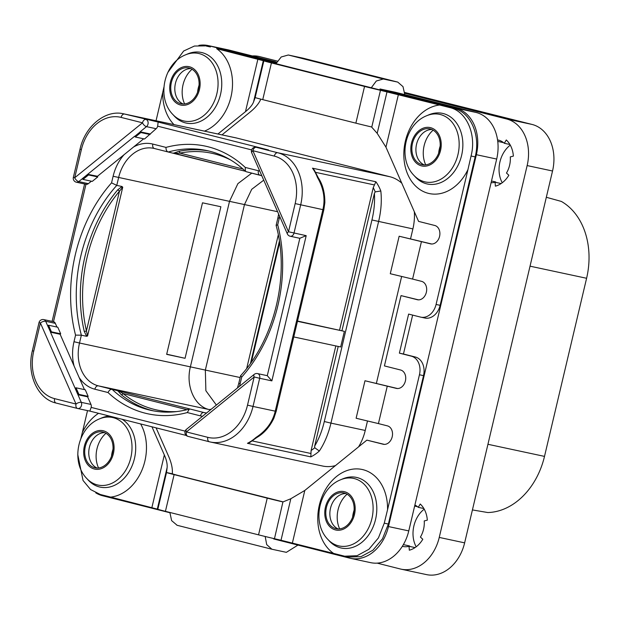 <?xml version="1.0" encoding="UTF-8"?>
<svg xmlns="http://www.w3.org/2000/svg" width="620" height="620" viewBox="0 0 620 620"><rect width="100%" height="100%" fill="white"/><g stroke="black" fill="none" stroke-linecap="round" stroke-linejoin="round"><path stroke-width="0.93" d="M472.417 509.927L487.8 512.538A69.851 53.273 102.1 0 0 544.5 456.39L487.932 444.284M546.329 197.276L561.348 201.43A69.851 53.273 102.1 0 1 586.597 278.279L544.5 456.39M275.458 61.969L276.69 62.287M229.183 50.088L208.87 45.741A40.145 30.613 -77.9 0 0 208.041 45.547L228.354 49.895A40.145 30.613 102.1 0 1 229.183 50.088L275.505 61.791M169.88 512.732L102.501 495.713A40.145 30.613 -77.9 0 1 95.767 492.846M177.126 525.287L171.608 520.606L169.88 512.453M208.041 45.547A40.145 30.613 -77.9 0 0 198.919 45.384M208.87 45.741L276.404 62.798M380.029 88.978L395.265 92.24L476.222 112.491A40.145 30.613 102.1 0 1 496.682 159.053L476.369 154.706A40.145 30.613 -77.9 0 0 455.909 108.144L380.029 88.978L379.797 90.024M476.369 154.706L388.469 526.558A40.145 30.613 -77.9 0 1 350.37 558.31A40.145 30.613 -77.9 0 1 349.541 558.116L273.66 538.951L273.761 538.548M98.557 467.976A25.211 19.228 102.1 0 1 105.974 433.295M184.613 103.935A25.211 19.228 102.1 0 1 192.03 69.254M425.707 164.843A25.211 19.228 102.1 0 1 433.132 130.161M339.651 528.883A25.211 19.228 102.1 0 1 347.076 494.202M274.296 156.1L252.883 150.699L288.502 231.764L295.159 203.593A40.943 31.225 -77.9 0 0 274.296 156.1A4.014 2.596 -75.8 0 1 277.752 152.745L389.972 176.754L236.763 138.058A44.958 34.286 102.1 0 0 235.833 137.834L123.612 113.824C105.687 109.36 85.017 126.038 80.011 149.211L73.354 177.382A4.014 4.014 0 0 0 76.423 182.226A4.014 3.061 -77.9 0 0 78.709 181.598L87.877 174.336L88.513 174.949L97.758 176.925L97.472 176.266L143.677 138.803M410.541 238.84L412.889 228.904L371.938 219.968C374.139 210.746 374.961 201.872 374.41 193.355L375.209 191.882L380.82 190.999C381.881 200.64 381.137 210.831 378.595 221.565L330.948 423.119L365.242 430.458A44.958 34.286 102.1 0 1 358.577 446.857M335.435 465.612A44.958 34.286 102.1 0 1 322.578 466.023L210.358 442.006A44.958 34.286 -77.9 0 0 253.022 406.441L276.171 411.37L323.818 209.816L322.881 209.645C325.438 198.904 323.625 188.17 317.448 177.436A44.958 34.286 -77.9 0 0 312.488 168.183L375.86 181.745A44.958 34.286 102.1 0 1 380.82 190.999M365.242 430.458L367.49 420.972M376.379 383.362L401.651 276.45M389.972 176.754A44.958 34.286 102.1 0 1 401.791 183.195M414.331 211.722A44.958 34.286 102.1 0 1 412.889 228.904M204.453 131.122A45.059 34.364 -77.9 0 0 231.896 92.085A45.059 34.364 -77.9 0 0 216.674 48.693L261.966 59.977A22.483 0.403 13.3 0 1 269.56 62.062L386.524 91.605A22.483 0.403 13.3 0 1 402.45 95.465L453.887 108.461C470.564 112.081 480.771 135.3 475.16 156.891L440.13 305.327A16.058 12.245 102.1 0 1 424.894 318.029L420.833 317.161A16.058 12.245 -77.9 0 0 436.069 304.459L440.13 305.327M431.706 244.009L399.148 236.228L430.815 243.924M397.536 388.531L364.986 380.75L396.257 388.36A9.432 7.192 102.1 0 0 396.451 388.407A9.432 7.192 102.1 0 0 405.433 380.82A9.432 7.192 102.1 0 0 400.597 370.001L384.416 365.916L401.032 295.608L418.5 299.863M333.614 553.42L344.658 556.202L357.058 555.714L368.892 549.297L378.433 537.896L384.268 523.171L387.554 509.686A45.059 34.364 -77.9 0 0 363.033 469.689A45.059 34.364 -77.9 0 0 321.083 499.162A45.059 34.364 -77.9 0 0 333.614 553.428L281.015 540.253L290.827 498.736L304.808 490.443L366.87 440.13L384.338 444.385M412.649 315.099L403.45 354.012L415.33 357.012A16.058 12.245 -77.9 0 1 423.514 375.635L388.368 524.055L382.517 538.764L372.969 550.173L361.135 556.589L348.758 557.078L344.658 556.202M283.115 501.867L178.173 475.486L172.748 473.998L172.329 473.37C172.709 468.425 171.399 462.574 168.392 455.824L156.093 427.846M221.991 134.873L249.542 112.546C255.223 107.989 258.974 103.525 260.788 99.153L260.795 99.138M265.182 536.494L266.701 544.616L271.901 549.235L286.363 552.335L297.949 545.089M496.682 159.053L408.774 530.906A40.145 30.613 102.1 0 1 370.683 562.658L350.37 558.31M404.782 94.643L403.015 86.653L397.769 82.103L383.315 79.004L376.317 80.995L371.163 87.947M275.853 63.883L281.209 56.978L288.3 55.002L303.002 58.164M111.499 456.305A25.211 19.228 102.1 0 1 113.01 449.244M197.555 92.264A25.211 19.228 102.1 0 1 199.067 85.204M438.65 153.171A25.211 19.228 102.1 0 1 440.169 146.111M352.602 517.212A25.211 19.228 102.1 0 1 354.113 510.151M251.635 149.908L157.65 126.17L158.147 122.055L268.22 149.877M140.174 131.936L134.672 136.4L140.174 131.936L140.81 132.548L135.307 137.012L144.553 138.989L156.132 128.712A4.014 3.061 102.1 0 0 157.65 126.17M257.556 373.596A4.014 4.014 0 0 0 254.185 374.403A4.014 1.883 -129 0 0 254.177 376.976L186.403 431.931L207.809 437.34A40.943 31.225 -77.9 0 0 247.512 405.147L254.177 376.976L259.679 378.27A4.014 3.061 -77.9 0 0 257.556 373.596L267.204 375.658A4.014 3.061 102.1 0 1 267.282 375.681L299.847 238.297L290.199 236.236A4.014 3.061 -77.9 0 0 294.012 233.058L300.669 204.887A44.958 34.286 -77.9 0 0 277.752 152.745L256.339 147.335A4.014 3.061 -77.9 0 0 256.262 147.312A4.014 4.014 0 0 0 251.743 152.853L287.362 233.918A4.014 4.014 0 0 0 290.199 236.236M299.762 238.281L306.195 235.662L288.502 231.764A4.014 1.782 156.3 0 0 287.362 233.918M268.53 149.939L256.339 147.335A4.014 2.596 -75.8 0 0 252.883 150.699A4.014 1.782 156.3 0 0 251.743 152.853M421.453 241.575L412.587 279.07L390.282 273.722L399.148 236.228M364.986 380.75L356.12 418.244L378.425 423.592L387.283 386.097M335.823 345.929L311.101 450.523L310.822 456.87L247.45 443.308L249.767 442.502L256.812 437.511L255.975 437.457C266.305 430.683 272.722 421.933 275.233 411.192L322.881 209.645L295.159 203.593M371.938 219.968L324.299 421.522L330.948 423.119C328.422 433.845 324.554 443.153 319.346 451.019A44.958 34.286 102.1 0 1 310.822 456.87M319.346 451.019L314.72 447.749L314.673 446.059C318.92 438.929 322.129 430.753 324.299 421.522M338.218 346.44L314.673 446.059M293.772 336.931L340.667 346.967L344.363 331.344L297.522 321.044M374.41 193.355L341.953 330.646M306.195 235.662L271.87 380.882L267.282 375.681M254.185 374.403L186.411 429.35A4.014 1.883 -129 0 0 186.403 431.931A4.014 2.596 104.2 0 0 187.953 436.364L187.953 436.364A4.014 2.596 104.2 0 0 188.015 436.379L209.304 441.758M77.794 408.526L89.815 411.099L186.264 435.465L89.83 411.107L91.171 407.402L185.148 431.14M54.599 398.637A4.014 2.596 104.2 0 0 56.156 403.07L77.57 408.479A4.014 2.596 104.2 0 1 76.012 404.046L40.393 322.974L33.736 351.145A40.943 31.225 -77.9 0 0 54.599 398.637L76.012 404.046A4.014 1.782 -23.7 0 1 81.305 402.357L77.957 394.746L87.606 396.808L90.954 404.418A4.014 3.061 102.1 0 1 91.171 407.402M87.606 396.808L88.156 396.366L78.918 394.382L77.957 394.746L50.476 332.188L60.124 334.257L84.444 389.6M88.156 396.366L85.266 389.779L76.028 387.802L75.067 388.159M60.124 334.257L60.675 333.808L57.776 327.221L48.538 325.244L47.585 325.608L45.686 321.284A4.014 3.061 -77.9 0 0 43.772 319.594L53.506 321.679A4.014 3.061 102.1 0 1 55.335 323.353L56.955 327.05M91.38 181.203L88.35 183.66A4.014 3.061 102.1 0 1 86.064 184.295A4.014 3.061 102.1 0 1 85.986 184.272L53.506 321.679M88.513 174.949L83.01 179.412L92.256 181.389L97.758 176.925M87.877 174.336L97.472 176.266M251.79 173.119L237.902 183.629L229.524 201.291L190.41 366.746C185.496 385.857 194.517 406.387 209.227 409.58L210.42 409.882M242.994 169.043L179.893 153.101L174.522 153.365L245.435 171.275L168.206 152.001C166.695 151.451 165.951 149.916 165.982 147.397L152.815 144.073A40.943 31.225 -77.9 0 0 133.641 146.948M173.724 153.179L178.824 151.311A1.604 0.984 78.8 0 1 179.893 153.101A131.269 100.115 -77.9 0 1 230.57 159.945M259.896 175.166L246.179 171.701L245.474 171.306L245.233 167.416A136.888 104.4 -77.9 0 0 165.982 147.397M168.09 151.97L154.434 148.521A4.014 2.596 -75.8 0 1 154.372 148.506L168.206 152.001A132.874 101.339 -77.9 0 1 206.979 150.59C221.255 153.683 234.089 160.588 245.474 171.306M241.715 377.099A136.888 104.4 102.1 0 0 277.706 224.828L276.117 225.455C289.966 274.9 274.923 338.466 240.614 375.697L241.715 377.099L240.157 383.695A40.943 31.225 -77.9 0 1 239.46 386.345M263.74 180.157L251.712 189.309L244.458 204.623L205.344 370.078L79.507 343.015A36.929 28.164 -77.9 0 0 98.332 385.849L203.91 412.525A4.014 2.596 104.2 0 0 200.454 415.881A40.943 31.225 -77.9 0 0 202.5 416.307M118.443 390.693L123.047 393.553A1.604 0.969 129.2 0 1 121.288 394.708L117.622 390.507M189.364 409.068C176.444 412.625 163.781 413.091 151.365 410.456A132.874 101.339 -77.9 0 1 112.104 389.329C110.492 389.205 109.135 390.274 108.035 392.538A136.888 104.4 -77.9 0 0 187.286 412.556L189.364 409.068L190.139 409.045M154.318 148.49A36.929 28.164 -77.9 0 0 153.667 148.343A36.929 28.164 -77.9 0 0 118.622 177.553L116.769 185.388L122.008 186.504L122.745 187.194L87.567 335.986L86.599 336.303L81.36 335.18L79.507 343.015L73.997 341.721A40.943 31.225 -77.9 0 0 74.106 366.079M202.492 202.81L220.883 206.747L185.062 358.298L166.664 354.361L202.492 202.81M86.599 336.303L84.235 331.289A132.874 101.339 102.1 0 1 117.653 189.914L122.008 186.504M117.653 189.914A1.604 0.589 -140 0 1 119.458 191.239L122.745 187.194M87.567 335.986L86.444 330.902A1.604 0.542 -13 0 1 84.235 331.289M111.553 182.853A136.888 104.4 102.1 0 0 75.555 335.126L81.36 335.18A132.874 101.339 102.1 0 1 116.769 185.388L111.553 182.853L113.111 176.258A40.943 31.225 -77.9 0 1 124.078 154.698M278.287 234.848L246.713 368.404M240.157 377.534L205.344 370.078L205.871 390.716L216.365 405.061M166.702 354.198L185.062 358.298M83.01 179.412L82.375 178.8M60.675 333.808L51.429 331.832L48.538 325.244M51.429 331.832L50.584 332.103L47.694 325.515M47.585 325.608L50.584 332.103M43.772 319.594A4.014 4.014 0 0 0 39.021 322.594L40.393 322.974A4.014 1.782 -23.7 0 1 45.686 321.284L55.335 323.353M78.073 394.653L75.175 388.074M78.918 394.382L76.028 387.802M89.83 411.107L77.709 408.51A4.014 4.014 0 0 1 77.57 408.479A4.014 2.596 104.2 0 0 77.632 408.495A4.014 3.061 -77.9 0 0 77.709 408.51A4.014 3.061 -77.9 0 0 80.972 406.728A4.014 3.061 -77.9 0 0 81.305 402.357L90.954 404.418M172.283 473.773L166.532 472.541A22.483 0.403 13.3 0 0 174.112 474.61L267.228 498.139A22.483 0.403 13.3 0 0 282.929 501.944L274.466 538.71L281.015 540.253M151.954 426.8L164.331 454.956C166.478 459.776 167.416 463.954 167.137 467.488L166.532 472.541M274.466 538.71A22.483 0.403 -166.7 0 1 258.548 534.851L165.431 511.329A22.483 0.403 -166.7 0 1 157.837 509.253L110.67 497.108A45.059 34.364 -77.9 0 0 142.112 469.743A45.059 34.364 -77.9 0 0 140.647 423.94M77.764 454.475L83.034 480.461L90.567 489.536L100.316 494.489L110.678 497.108M290.827 498.736L283.185 501.844M366.87 440.13L383.447 444.3M378.425 423.592L387.392 425.863A9.432 7.192 102.1 0 1 392.228 436.674A9.432 7.192 102.1 0 1 383.245 444.261A9.432 7.192 102.1 0 1 383.051 444.214M401.032 295.608L417.609 299.778M412.587 279.07L421.554 281.341A9.432 7.192 102.1 0 1 426.389 292.152A9.432 7.192 102.1 0 1 417.415 299.739A9.432 7.192 102.1 0 1 417.214 299.692M216.674 48.693L263.841 60.837A22.483 0.403 13.3 0 0 271.428 62.922L364.545 86.444A22.483 0.403 13.3 0 0 380.471 90.303L371.752 127.177L377.2 133.354L385.958 147.165L418.578 221.394L434.76 225.478A9.432 7.192 102.1 0 1 439.596 236.297A9.432 7.192 102.1 0 1 430.613 243.885A9.432 7.192 102.1 0 1 430.42 243.838M371.752 127.177L371.566 126.968A22.483 0.403 -166.7 0 1 355.865 123.155L262.748 99.634A22.483 0.403 -166.7 0 1 255.177 97.565L253.51 102.106C252.216 105.23 249.535 108.415 245.474 111.67L217.93 134.005M380.471 90.303L439.619 105.013A45.059 34.364 -77.9 0 0 404.286 147.18A45.059 34.364 -77.9 0 0 428.358 193.339A45.059 34.364 -77.9 0 0 467.968 169.531L436.069 304.459M467.961 169.539L471.061 156.008C476.703 134.431 466.496 111.213 449.787 107.585L439.611 105.013M98.565 413.308A45.059 34.364 -77.9 0 0 82.32 432.582L87.521 410.611M156.038 120.76L162.727 92.442M423.514 375.635L419.453 374.767A16.058 12.245 -77.9 0 0 411.269 356.144L399.389 353.144L408.627 314.084L420.5 317.084A16.058 12.245 -77.9 0 0 420.833 317.161M419.453 374.767L387.562 509.679M430.233 128.96A18.306 13.958 102.1 0 1 439.627 149.947A18.306 13.958 102.1 0 1 422.197 164.672A18.306 13.958 102.1 0 1 421.817 164.587A18.306 13.958 102.1 0 1 412.432 143.6A18.306 13.958 102.1 0 1 429.854 128.875A18.306 13.958 102.1 0 1 430.233 128.96M431.846 129.51A18.306 13.958 -77.9 0 0 416.439 144.724A18.306 13.958 -77.9 0 0 424.266 164.912M399.389 353.144L403.45 354.012M338.21 528.953A18.306 13.958 102.1 0 1 330.382 508.764A18.306 13.958 102.1 0 1 345.79 493.551M344.178 493.001A18.306 13.958 -77.9 0 0 343.798 492.916A18.306 13.958 -77.9 0 0 326.376 507.64A18.306 13.958 -77.9 0 0 335.761 528.628A18.306 13.958 -77.9 0 0 336.141 528.713A18.306 13.958 -77.9 0 0 353.571 513.988A18.306 13.958 -77.9 0 0 344.178 493.001M82.32 432.582L80.864 438.534M94.666 467.72A18.306 13.958 102.1 0 1 85.273 446.741A18.306 13.958 102.1 0 1 102.703 432.008A18.306 13.958 102.1 0 1 103.083 432.101A18.306 13.958 102.1 0 1 112.468 453.081A18.306 13.958 102.1 0 1 95.046 467.813A18.306 13.958 102.1 0 1 94.666 467.72M97.115 468.046A18.306 13.958 102.1 0 1 89.28 447.857A18.306 13.958 102.1 0 1 104.695 432.644M163.928 87.172L162.734 92.434M190.751 68.603A18.306 13.958 -77.9 0 0 175.336 83.816A18.306 13.958 -77.9 0 0 183.171 104.005M180.715 103.68A18.306 13.958 -77.9 0 0 181.094 103.773A18.306 13.958 -77.9 0 0 198.524 89.04A18.306 13.958 -77.9 0 0 189.139 68.06A18.306 13.958 -77.9 0 0 188.759 67.968A18.306 13.958 -77.9 0 0 171.329 82.7A18.306 13.958 -77.9 0 0 180.715 103.68M205.453 45.88L194.424 46.043L183.652 51.018L167.787 72.525M88.35 183.66L78.709 181.598A4.014 1.883 51 0 1 74.718 177.762L142.492 122.807L121.086 117.405A40.943 31.225 -77.9 0 0 81.375 149.591L74.718 177.762L73.354 177.382M149.769 133.866L140.12 131.804L146.483 126.643A4.014 3.061 -77.9 0 0 148.126 122.551A4.014 3.061 -77.9 0 0 145.956 119.451A4.014 2.596 -75.8 0 0 142.492 122.807A4.014 1.883 51 0 0 146.483 126.643L156.132 128.712M134.61 136.268L82.313 178.668M135.307 137.012L134.672 136.4M150.055 134.525L140.81 132.548M312.488 168.183L314.301 170.066L318.238 177.715L317.448 177.436M339.582 330.042L373.232 187.69L375.86 181.745M297.461 321.307L344.363 331.344M491.489 181.017L495.512 181.885A21.677 16.531 -77.9 0 0 496.248 182.513M501.115 183.551L495.093 182.264L495.372 186.163A25.691 19.592 -77.9 0 0 508.857 175.227L506.47 173.042A21.677 16.531 -77.9 0 0 510.283 156.899L513.375 156.093A25.691 19.592 -77.9 0 0 506.292 139.973L504.3 143.29A21.677 16.531 -77.9 0 0 498.1 140.027A21.677 16.531 -77.9 0 0 497.55 139.926M491.094 182.691A21.677 16.531 -77.9 0 0 495.093 182.264M277.427 61.101L259.648 56.606A40.145 30.613 -77.9 0 0 258.819 56.412A40.145 30.613 -77.9 0 0 252.363 55.94M377.138 563.13L400.318 568.982A40.145 30.613 -77.9 0 0 401.148 569.175A40.145 30.613 -77.9 0 0 439.247 537.424L527.147 165.571A40.145 30.613 -77.9 0 0 506.687 119.009L404.736 93.256M402.349 546.313A21.677 16.531 -77.9 0 0 402.969 546.468A21.677 16.531 -77.9 0 0 409.037 546.305L409.316 550.204A25.691 19.592 -77.9 0 0 422.801 539.268L420.414 537.083A21.677 16.531 -77.9 0 0 424.227 520.939L427.327 520.134A25.691 19.592 -77.9 0 0 420.236 504.014L418.252 507.331A21.677 16.531 -77.9 0 0 414.889 505.044M439.247 537.424L464.636 542.857A40.145 30.613 102.1 0 1 426.537 574.616L401.148 569.175M464.636 542.857L552.536 171.004A40.145 30.613 102.1 0 0 532.076 124.442L404.666 92.457M510.283 145.126A25.691 19.592 -77.9 0 0 499.945 161.859A25.691 19.592 -77.9 0 0 502.231 182.761M424.227 509.167A25.691 19.592 -77.9 0 0 413.896 525.9A25.691 19.592 -77.9 0 0 416.175 546.801M503.564 142.662L497.752 141.414M509.927 144.491L504.3 143.29M415.059 547.592L409.037 546.305M403.372 544.624L409.456 545.925A21.677 16.531 -77.9 0 0 410.192 546.553M417.508 506.703L414.64 506.083M423.871 508.532L418.252 507.331M586.597 278.279L530.038 266.174M408.774 530.906L388.469 526.558M476.222 112.491L455.909 108.144M302.521 58.048L397.529 82.049M383.315 79.004L288.3 55.002M121.086 117.405A4.014 2.596 -75.8 0 1 124.542 114.041L158.147 122.055M123.612 113.824A44.958 34.286 -77.9 0 1 124.542 114.041L236.763 138.058M259.78 171.136A40.943 31.225 -77.9 0 0 258.401 170.74L245.233 167.416M277.706 224.828L279.271 218.232A40.943 31.225 -77.9 0 0 279.667 216.403M247.45 443.308A44.958 34.286 -77.9 0 0 255.975 437.457M209.428 441.789A44.958 34.286 -77.9 0 0 210.358 442.006L209.366 441.773A4.014 2.596 104.2 0 0 209.428 441.789M314.72 447.749A40.943 31.225 102.1 0 1 311.101 450.523M310.884 453.483L252.325 440.952M247.512 405.147L253.022 406.441L259.679 378.27L271.87 380.882M207.809 437.34A4.014 2.596 104.2 0 0 209.366 441.773L187.953 436.364A4.014 4.014 0 0 1 186.411 429.35M33.736 351.145L32.364 350.765C26.35 374.116 37.781 399.094 56.156 403.07A4.014 2.596 104.2 0 0 56.219 403.085L77.508 408.464M79.135 377.518A40.943 31.225 -77.9 0 0 94.868 389.213L108.035 392.538M187.286 412.556L200.454 415.881M75.555 335.126L73.997 341.721M153.667 148.343L154.372 148.506A4.014 2.596 -75.8 0 1 152.815 144.073M277.605 211.715L113.111 176.258M208.994 151.048A132.874 101.339 -77.9 0 0 178.824 151.311M174.832 153.233L173.879 152.923M260.012 175.189A4.014 2.596 -75.8 0 1 259.958 175.181A4.014 2.596 -75.8 0 1 258.401 170.74M276.117 225.393L277.899 217.853L279.271 218.232M251.379 362.096L279.604 242.676M240.568 375.774L238.785 383.315L240.157 383.695M205.422 412.843L203.91 412.525A36.929 28.164 -77.9 0 0 204.678 412.703L206.569 413.013M94.868 389.213A4.014 2.596 104.2 0 1 98.332 385.849L209.227 409.58L211.242 409.223M121.288 394.708A132.874 101.339 -77.9 0 0 153.396 410.858M118.629 390.98A1.604 1.465 -19.3 0 1 117.637 390.84M176.723 411.579A131.269 100.115 -77.9 0 1 123.047 393.553L186.961 409.696M121.939 187.627A1.604 0.426 66.2 0 1 121.706 186.636M119.458 191.239L86.444 330.902A131.269 100.115 102.1 0 1 119.458 191.239M87.04 335.25L86.382 336.055M396.257 388.36L396.653 388.446M206.313 46.082L210.412 46.957M449.787 107.585L453.887 108.461M164.331 454.956L151.9 507.524M162.734 92.442A45.059 34.364 -77.9 0 0 173.98 124.605M257.904 59.109L245.474 111.67M167.137 467.488L157.325 509.005M166.555 472.378L157.837 509.253M174.112 474.61L165.431 511.329M267.228 498.139L258.548 534.851M292.384 543.011L304.808 490.443M385.958 147.165L398.389 94.597M377.2 133.354L387.012 91.838M364.545 86.444L355.865 123.155M271.428 62.922L262.748 99.634M263.841 60.837L255.122 97.712M263.329 60.597L253.51 102.106M413.881 175.328L415.524 177.095A36.115 27.544 -77.9 0 0 426.583 183.815A36.115 27.544 -77.9 0 0 461.606 155.418A36.115 27.544 -77.9 0 0 443.199 113.53A36.115 27.544 -77.9 0 0 428.854 114.816L426.63 115.754C404.852 124.287 397.505 158.627 413.881 175.328A34.55 26.35 -77.9 0 0 424.468 181.753A34.55 26.35 -77.9 0 0 457.963 154.597A34.55 26.35 -77.9 0 0 440.355 114.529A34.55 26.35 -77.9 0 0 426.63 115.754M421.507 165.881A19.639 14.981 -77.9 0 0 440.549 150.443A19.639 14.981 -77.9 0 0 430.543 127.666A19.639 14.981 -77.9 0 0 411.502 143.104A19.639 14.981 -77.9 0 0 421.507 165.881M471.061 156.008L475.16 156.891M415.33 357.012L411.269 356.144M384.268 523.171L388.368 524.055M344.488 491.707A19.639 14.981 -77.9 0 0 325.446 507.144A19.639 14.981 -77.9 0 0 335.451 529.922A19.639 14.981 -77.9 0 0 354.493 514.484A19.639 14.981 -77.9 0 0 344.488 491.707M354.299 478.57A34.55 26.35 -77.9 0 0 340.574 479.795C318.796 488.328 311.449 522.668 327.825 539.369A34.55 26.35 -77.9 0 0 338.412 545.794A34.55 26.35 -77.9 0 0 371.907 518.638A34.55 26.35 -77.9 0 0 354.299 478.57M327.825 539.369L329.468 541.136A36.115 27.544 -77.9 0 0 340.527 547.855A36.115 27.544 -77.9 0 0 375.55 519.459A36.115 27.544 -77.9 0 0 357.143 477.571A36.115 27.544 -77.9 0 0 342.798 478.857L340.574 479.795M86.73 478.462A34.55 26.35 -77.9 0 0 97.309 484.894A34.55 26.35 -77.9 0 0 130.812 457.731A34.55 26.35 -77.9 0 0 113.204 417.663A34.55 26.35 -77.9 0 0 99.479 418.887C77.702 427.42 70.355 461.768 86.73 478.462L88.365 480.229A36.115 27.544 -77.9 0 0 99.433 486.948A36.115 27.544 -77.9 0 0 133.269 462.698A36.115 27.544 -77.9 0 0 122.14 419.267M109.477 416.067A36.115 27.544 -77.9 0 0 101.695 417.95L99.479 418.887M103.393 430.799A19.639 14.981 -77.9 0 0 84.351 446.245A19.639 14.981 -77.9 0 0 94.356 469.022A19.639 14.981 -77.9 0 0 113.398 453.577A19.639 14.981 -77.9 0 0 103.393 430.799M180.412 104.982A19.639 14.981 -77.9 0 0 199.454 89.536A19.639 14.981 -77.9 0 0 189.449 66.766A19.639 14.981 -77.9 0 0 170.407 82.204A19.639 14.981 -77.9 0 0 180.412 104.982M183.365 120.853A34.55 26.35 -77.9 0 0 216.868 93.69A34.55 26.35 -77.9 0 0 199.26 53.622A34.55 26.35 -77.9 0 0 185.535 54.847C163.758 63.38 156.403 97.727 172.786 114.421A34.55 26.35 -77.9 0 0 183.365 120.853M172.786 114.421L174.422 116.188A36.115 27.544 -77.9 0 0 185.489 122.907A36.115 27.544 -77.9 0 0 220.503 94.519A36.115 27.544 -77.9 0 0 202.097 52.63A36.115 27.544 -77.9 0 0 187.751 53.909L185.535 54.847M81.375 149.591L80.011 149.211M315.712 172.375L374.364 184.93M373.232 187.69A40.943 31.225 102.1 0 1 375.209 191.882M259.648 56.606L258.819 56.412M506.687 119.009L532.076 124.442M527.147 165.571L552.536 171.004M302.762 58.102L397.769 82.103M176.894 525.233L271.901 549.235M268.375 149.908L256.262 147.312M256.757 437.55C263.849 433.512 269.545 427.095 273.854 418.291L276.171 411.37M261.803 175.739L246.179 171.701M277.899 217.853L278.644 214.071M250.496 363.336L279.38 241.157M238.785 383.315L237.437 387.981M86.064 184.295L76.423 182.226M84.599 183.977L52.119 321.377M39.021 322.594L32.364 350.765M318.215 177.661C322.741 184.45 324.95 192.82 324.834 202.771L323.818 209.816"/></g></svg>

